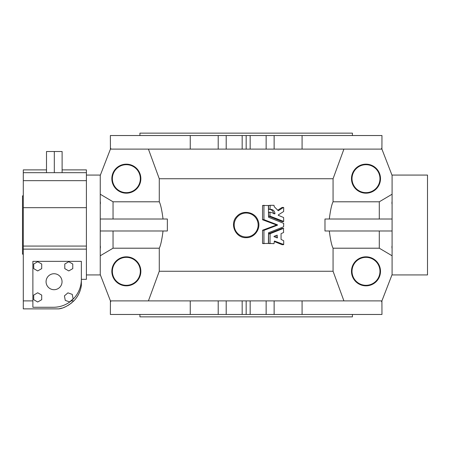 <?xml version="1.0" encoding="UTF-8"?>
<svg xmlns="http://www.w3.org/2000/svg" width="450" height="450" viewBox="0 0 450 450"><rect width="100%" height="100%" fill="white"/><g stroke="black" fill="none" stroke-linecap="round" stroke-linejoin="round"><path stroke-width="0.67" d="M110.43 149.113L110.368 135.534L190.249 135.534L190.249 149.113L110.739 149.113L110.739 148.314L100.243 175.433L100.243 274.567L110.739 301.686L110.739 300.887L250.161 300.887L250.161 314.466L381.966 314.466L381.909 300.887M250.161 314.466L242.173 314.466L242.173 300.887M110.43 300.887L110.368 314.466L242.173 314.466M250.161 300.887L381.6 300.887L381.6 301.686L392.091 274.567L392.091 175.433L381.6 148.314L381.6 149.113L302.085 149.113L302.085 135.534L381.966 135.534L381.909 149.113M139.928 135.534L139.928 133.138L352.412 133.138L352.412 135.534M139.928 314.466L139.928 316.862L352.412 316.862L352.412 314.466M53.398 307.277C60.058 307.226 65.987 305.094 71.19 300.887L73.851 300.887A27.557 27.557 0 0 0 81.354 285.463L81.354 261.349L32.878 261.349L32.878 307.277L53.398 307.277A27.956 27.956 0 0 0 81.354 279.321L86.406 279.321L86.406 169.881L62.111 169.881M73.851 300.887C68.496 305.702 63.45 308.363 58.731 308.874L23.299 308.874L23.299 169.881L46.502 169.881M55.991 307.159L58.208 306.861M59.411 306.624L60.581 306.338M23.299 308.874L58.731 308.874L62.032 308.093M63.658 307.547L66.116 306.495M68.153 305.392L72.017 302.614M23.299 207.669L86.406 207.669M23.299 172.676L86.406 172.676M23.299 254.154L22.5 254.154L22.5 195.846L23.299 195.846M54.051 273.729A7.987 7.987 0 0 0 47.137 285.711A7.987 7.987 0 0 0 60.969 285.711A7.987 7.987 0 0 0 54.051 273.729M62.111 172.676L62.111 151.509L46.502 151.509L46.502 172.676M54.309 151.509L54.309 172.676M37.71 302.001L41.704 299.694L41.704 295.082L37.71 292.776L33.716 295.082L33.716 299.694L37.71 302.001M37.71 270.934L41.704 268.627L41.704 264.015L37.71 261.709L33.716 264.015L33.716 268.627L37.71 270.934M68.777 270.934L72.771 268.627L72.771 264.015L68.777 261.709L64.783 264.015L64.783 268.627L68.777 270.934M65.273 300.392L69.626 301.922L73.125 298.918L72.276 294.384L67.928 292.854L64.423 295.858L65.273 300.392M276.036 237.493L276.036 235.581M274.039 236.362L274.039 236.717L277.447 237.769L277.172 235.131L274.039 236.362M277.172 237.943L276.727 237.769M276.727 235.311L277.172 235.131M391.95 248.029L391.95 246.156M391.95 203.844L391.95 201.971M391.95 175.072L427.5 175.072L427.5 274.928L391.95 274.928M379.294 219.009L379.294 201.797L391.95 194.304M246.167 236.981A11.981 11.981 0 0 0 256.545 219.009A11.981 11.981 0 0 0 235.794 219.009A11.981 11.981 0 0 0 246.167 236.981M283.708 223.369L268.532 217.254L268.397 205.504L263.947 205.504L263.947 219.639L277.481 224.826L277.481 225.174L263.947 230.361L263.947 243.461L268.397 243.461L268.532 232.746L283.596 226.811L283.708 223.369M270.124 212.22L268.582 212.394L268.582 216.129L269.994 216.129L283.708 221.422L283.596 217.507L278.257 215.303L278.229 214.965L283.624 211.534L283.708 207.636L283.421 207.472L278.286 210.741L274.298 206.775L273.983 205.312L270.208 205.312L269.994 209.149L270.394 209.334M283.708 207.636L282.009 207.472L277.774 210.178M270.208 205.312L268.582 205.504L268.582 209.149L270.214 209.34C273.06 209.396 274.646 210.859 274.978 213.722L270.287 212.22M274.258 213.722L274.697 213.891M269.994 216.129L269.994 212.394L268.875 212.22M268.582 216.129L282.037 221.597L283.708 221.422M283.596 232.493L283.449 228.403L270.124 233.691L269.994 243.461L273.983 243.653L274.472 241.031L283.708 244.496L283.708 240.761L281.059 239.394L281.059 233.679L283.596 232.493M283.708 228.578L282.037 228.403L268.712 233.691L270.124 233.691M274.191 241.476L282.037 244.676L283.708 244.496M391.95 255.696L379.294 248.203L379.294 230.991M190.249 135.534L302.085 135.534M250.161 135.534L250.161 149.113L266.141 149.113L266.141 135.534M266.141 149.113L274.129 149.113L274.129 135.534M274.129 149.113L302.085 149.113M190.249 149.113L218.211 149.113L218.211 135.534M218.211 149.113L226.198 149.113L226.198 135.534M242.173 135.534L242.173 149.113L226.198 149.113M246.167 135.534L246.167 149.113L242.173 149.113M250.161 149.113L246.167 149.113M365.991 193.174A14.501 14.501 0 0 1 353.43 171.416A14.501 14.501 0 0 1 378.551 171.416A14.501 14.501 0 0 1 365.991 193.174M148.421 149.113L159.272 178.74L333.067 178.74L333.067 201.797L379.294 201.797M333.067 178.74L343.912 149.113M333.067 201.797C331.695 204.401 330.441 210.139 329.304 219.009M391.95 219.009L324.979 219.009L324.979 230.991L391.95 230.991M379.294 248.203L333.067 248.203C331.695 245.61 330.441 239.873 329.304 230.991M237.167 216.079C243.023 209.678 254.835 211.967 257.861 220.089C261.579 228.004 254.869 238.022 246.167 237.662C235.344 238.247 229.106 223.38 237.167 216.079M264.088 219.814L262.536 219.639L262.536 205.504L264.173 205.312M262.676 219.814L276.069 224.826L277.481 224.826M276.069 224.826L276.069 225.174L277.481 225.174M276.069 225.174L262.676 230.186L264.088 230.186M262.676 230.186L263.947 230.361M264.173 243.653L262.536 243.461L262.536 230.361M268.802 209.34L270.197 209.34L268.802 209.34C271.648 209.396 273.234 210.859 273.566 213.722M268.712 216.309L270.124 216.309M282.296 207.636L282.009 207.472M270.208 243.653L268.582 243.461L268.582 233.871L269.994 233.871M226.198 300.887L226.198 314.466M218.211 300.887L218.211 314.466M190.249 300.887L190.249 314.466M365.991 256.826A14.501 14.501 0 0 0 353.43 278.584A14.501 14.501 0 0 0 378.551 278.584A14.501 14.501 0 0 0 365.991 256.826M343.912 300.887L333.067 271.26L333.067 248.203M302.085 300.887L302.085 314.466M274.129 300.887L274.129 314.466M266.141 300.887L266.141 314.466M246.167 300.887L246.167 314.466M100.384 194.304L113.046 201.797L159.272 201.797C160.639 204.39 161.893 210.127 163.035 219.009M113.046 201.797L113.046 219.009M100.384 219.009L167.355 219.009L167.355 230.991L100.384 230.991M333.067 271.26L159.272 271.26L159.272 248.203C160.644 245.599 161.899 239.861 163.035 230.991M159.272 178.74L159.272 201.797M159.272 271.26L148.421 300.887M113.046 230.991L113.046 248.203L100.384 255.696M159.272 248.203L113.046 248.203M100.384 203.844L100.384 201.971M100.384 248.029L100.384 246.156M126.349 193.174A14.501 14.501 0 0 0 138.904 171.416A14.501 14.501 0 0 0 113.788 171.416A14.501 14.501 0 0 0 126.349 193.174M126.349 256.826A14.501 14.501 0 0 1 138.904 278.584A14.501 14.501 0 0 1 113.788 278.584A14.501 14.501 0 0 1 126.349 256.826M365.991 192.651A13.978 13.978 0 0 1 353.886 171.681A13.978 13.978 0 0 1 378.096 171.681A13.978 13.978 0 0 1 365.991 192.651M365.991 257.349A13.978 13.978 0 0 0 353.886 278.319A13.978 13.978 0 0 0 378.096 278.319A13.978 13.978 0 0 0 365.991 257.349M126.349 192.651A13.978 13.978 0 0 0 138.454 171.681A13.978 13.978 0 0 0 114.238 171.681A13.978 13.978 0 0 0 126.349 192.651M126.349 257.349A13.978 13.978 0 0 1 138.454 278.319A13.978 13.978 0 0 1 114.238 278.319A13.978 13.978 0 0 1 126.349 257.349M23.299 249.126L86.406 249.126M23.299 300.887L32.878 300.887M23.299 246.071L86.406 246.071M23.299 180.664L86.406 180.664M262.536 205.504L263.947 205.504M262.536 219.639L263.947 219.639M262.536 243.461L263.947 243.461M268.582 205.504L269.994 205.504M268.582 243.461L269.994 243.461M270.208 212.203L268.796 212.203M283.523 221.614L282.111 221.614M283.523 207.444L282.111 207.444M283.523 244.688L282.111 244.688M283.523 228.386L282.111 228.386M100.384 175.072L86.406 175.072M100.384 274.928L86.406 274.928"/></g></svg>
